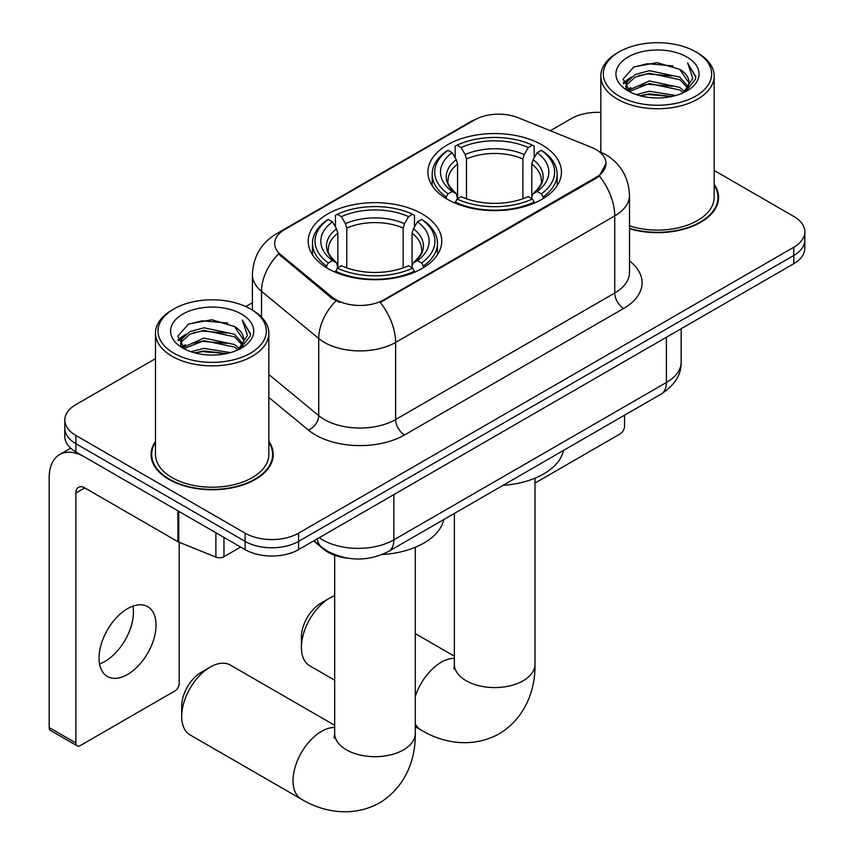 <?xml version="1.0" encoding="UTF-8"?>
<svg xmlns="http://www.w3.org/2000/svg" width="854" height="854" viewBox="0 0 854 854"><rect width="100%" height="100%" fill="white"/><g stroke="black" fill="none" stroke-linecap="round" stroke-linejoin="round"><path stroke-width="1.28" d="M422.175 213.938A66.761 38.547 0 0 0 349.425 205.59A66.761 38.547 0 0 0 308.219 241.191A66.761 38.547 0 0 0 327.765 268.444A66.761 38.547 0 0 0 400.526 276.803A66.761 38.547 0 0 0 441.731 241.191A66.761 38.547 0 0 0 422.175 213.938M541.884 144.828A66.761 38.547 0 0 0 469.134 136.48A66.761 38.547 0 0 0 427.918 172.081A66.761 38.547 0 0 0 447.475 199.334A66.761 38.547 0 0 0 520.225 207.693A66.761 38.547 0 0 0 561.441 172.081A66.761 38.547 0 0 0 541.884 144.828M596.039 149.557A34.011 19.631 0 0 0 591.491 147.358L518.154 117.713A34.011 19.631 0 0 0 474.6 119.912L284.606 229.598A34.011 19.631 0 0 0 274.646 243.486A34.011 19.631 0 0 0 280.795 254.748L332.153 297.096A34.011 19.631 0 0 0 384.054 299.711L596.039 177.333A34.011 19.631 0 0 0 605.998 163.445A34.011 19.631 0 0 0 596.039 149.557M347.631 558.196A37.789 21.82 180 0 1 323.73 549.271L313.61 540.934M155.481 441.337A61.093 35.27 0 0 0 151.073 454.499A61.093 35.27 0 0 0 168.964 479.436A61.093 35.27 0 0 0 235.533 487.079A61.093 35.27 0 0 0 273.248 454.499A61.093 35.27 0 0 0 268.839 441.337M151.702 457.669A61.093 35.27 0 0 0 151.489 458.609M605.998 163.445L599.337 175.945L596.039 178.337L380.233 302.444A44.088 25.449 60 0 1 395.637 342.39A50.386 29.089 180 0 1 324.381 342.39A50.386 29.089 180 0 1 318.734 338.504L261.516 291.331A50.386 29.089 180 0 1 252.4 274.646L252.4 310.087M155.481 358.669L75.889 404.615A37.789 21.82 0 0 0 64.819 420.04L64.819 436.501A37.789 21.82 0 0 0 75.889 451.926L245.119 549.624L245.119 541.393A37.789 21.82 0 0 0 298.558 541.393L793.761 255.495A37.789 21.82 0 0 0 804.831 240.07A37.789 21.82 0 0 1 793.761 255.495L298.558 541.393A37.789 21.82 0 0 1 245.119 541.393L75.889 443.696L245.119 541.393L245.119 533.174A37.789 21.82 0 0 0 298.558 533.174L793.761 247.265A37.789 21.82 0 0 0 804.831 231.84A37.789 21.82 0 0 0 793.761 216.414L714.168 170.458M64.819 428.27A37.789 21.82 0 0 0 75.889 443.696A37.789 21.82 0 0 1 64.819 428.27M339.785 302.444L332.153 298.58L278.511 253.916A44.088 29.484 129.5 0 0 261.516 291.331L261.516 317.047M629.494 228.733A61.093 35.27 0 0 0 718.577 197.381A61.093 35.27 0 0 0 714.168 184.229M600.81 112.386A37.789 21.82 0 0 0 571.102 118.706L550.307 130.715M252.4 302.7L245.749 306.543M64.819 420.04A37.789 21.82 0 0 0 75.889 435.465L245.119 533.174M272.832 458.609A61.093 35.27 0 0 0 272.618 457.669M718.161 201.501A61.093 35.27 0 0 0 717.947 200.562M245.119 549.624A37.789 21.82 0 0 0 298.558 549.624L793.761 263.715A37.789 21.82 0 0 0 804.831 248.29L804.831 231.84M534.988 483.065L620.079 433.928A6.298 3.64 120 0 0 624.541 426.221L624.541 415.193M619.193 96.086A54.165 31.267 0 0 0 695.786 96.086A54.165 31.267 0 0 0 695.786 51.859L697.569 52.884A56.684 32.73 0 0 1 714.168 76.027A56.684 32.73 0 0 1 679.186 106.259A56.684 32.73 0 0 1 617.41 99.171A56.684 32.73 0 0 1 600.81 76.027A56.684 32.73 0 0 1 617.41 52.884L619.193 51.859A54.165 31.267 0 0 0 619.193 96.086M629.494 225.84A56.684 32.73 0 0 0 714.168 197.381L714.168 76.027M629.494 228.328A60.463 34.907 0 0 0 717.947 197.381A60.463 34.907 0 0 0 714.168 185.233M636.273 94.602L649.339 91.261L675.845 95.499M640.02 95.744L649.339 93.823L671.97 96.47M628.16 90.375L649.339 80.97L679.763 87.396L684.652 91.453M629.419 91.474L649.339 83.543L679.763 89.958L683.296 92.67M626.377 88.656L626.003 86.126L627.071 81.824L635.227 74.533L649.339 70.69L679.763 77.106L688.089 86.553M626.099 87.407L627.071 84.397L635.227 77.106L649.339 73.263L679.763 79.678L687.491 87.781M682.976 92.926A31.491 18.18 0 0 0 688.986 82.251A31.491 18.18 0 0 0 679.763 69.398L688.964 82.87M686.883 57.004A41.568 23.997 0 0 0 628.192 56.951A41.568 23.997 0 0 0 627.914 90.834A41.568 23.997 0 0 0 628.096 90.94A41.568 23.997 0 0 0 687.064 90.834A41.568 23.997 0 0 0 686.883 57.004M679.763 69.398L657.132 62.641L633.881 66.911L623.1 79.102L630.252 92.083M685.559 91.677L695.594 78.931L695.796 76.646L687.63 62.993L692.775 78.29L683.307 92.776M697.569 52.884L695.786 51.859A54.165 31.267 0 0 0 619.193 51.859M687.63 62.993L695.786 77.17M633.348 67.188L647.578 63.676L673.091 65.961M623.516 83.735L628.16 80.084M638.386 75.739L647.578 73.956L672.183 75.974M638.386 86.019L647.578 84.236L672.183 86.265M640.276 95.808L647.578 94.527L671.938 96.47M623.249 82.721L630.871 77.298M627.306 89.638L630.871 87.588M301.409 647.332L301.409 637.052A27.712 16.002 -60 0 1 320.997 603.105L329.911 597.971A40.309 23.271 120 0 0 301.409 647.332A40.309 23.271 120 0 0 309.756 665.789L334.672 680.168M446.268 198.63L446.268 196.943L448.062 193.858A59.961 34.619 0 0 1 448.062 150.315L452.182 152.695A54.165 31.267 0 0 0 452.182 191.477L456.26 193.783L457.573 198.651M457.573 196.666L457.573 164.107L456.26 159.709L452.182 152.695M455.182 157.851L455.182 146.194L456.975 145.169A59.961 34.619 0 0 1 532.384 145.169L528.263 147.55A54.165 31.267 0 0 0 461.096 147.55L465.163 154.563L466.476 158.961L466.476 198.779M522.883 198.779L522.883 158.961L524.196 154.563L528.263 147.55M503.006 485.36A69.281 39.999 0 0 0 563.459 450.464M455.182 202.088A62.481 36.071 0 0 0 534.177 202.088L532.384 198.993A59.961 34.619 0 0 1 456.975 198.993L455.182 203.156M534.177 203.156L534.177 202.088M448.062 150.315L446.268 151.339A62.481 36.071 0 0 0 432.199 174.141A62.481 36.071 0 0 0 446.268 196.943M532.384 145.169L534.177 146.194L534.177 157.851M456.975 198.993L461.096 196.612A54.165 31.267 0 0 0 528.263 196.612L532.384 198.993M452.182 191.477L448.062 193.858M461.096 147.55L456.975 145.169M456.26 159.709A48.454 27.968 0 0 0 456.26 193.783L456.484 193.943C449.599 187.282 446.802 182.767 448.072 180.386A46.607 26.912 0 0 1 457.573 164.107M543.08 196.943A62.481 36.071 0 0 0 557.15 174.141A62.481 36.071 0 0 0 543.08 151.339L541.297 150.315A59.961 34.619 0 0 1 541.297 193.858L543.08 196.943L543.08 198.63M541.297 193.858L537.166 191.477A54.165 31.267 0 0 0 537.166 152.695L541.297 150.315M537.166 152.695L533.099 159.709L531.786 164.107L531.786 196.666L533.099 193.783L537.166 191.477M531.786 164.107A46.607 26.912 0 0 1 541.287 180.386C542.557 182.777 539.749 187.293 532.875 193.943L533.099 193.783A48.454 27.968 0 0 0 533.099 159.709M531.786 198.651L531.786 196.666M334.672 595.686A40.309 23.271 120 0 0 329.911 597.971L320.997 603.105M181.699 716.442L181.699 706.162A27.712 16.002 -60 0 1 201.298 672.226L210.201 667.081A40.309 23.271 120 0 0 181.699 716.442A40.309 23.271 120 0 0 190.047 734.899L301.377 799.173A40.309 23.271 -60 0 1 295.206 766.871A40.309 23.271 -60 0 1 321.531 731.355A40.309 23.271 -60 0 1 334.672 727.48M326.57 267.74L326.57 266.053L328.363 262.968A59.961 34.619 0 0 1 328.363 219.425L332.484 221.805A54.165 31.267 0 0 0 332.484 260.587L336.551 262.904L337.864 267.761M337.864 265.775L337.864 233.217L336.551 228.819L332.484 221.805M335.473 226.961L335.473 215.304L337.266 214.279A59.961 34.619 0 0 1 412.685 214.279L408.554 216.66A54.165 31.267 0 0 0 341.386 216.66L345.454 223.673L346.777 228.071L346.777 267.889M403.173 267.889L403.173 228.071L404.486 223.673L408.554 216.66M382.154 554.545A69.281 39.999 0 0 0 443.749 519.574M335.473 271.198A62.481 36.071 0 0 0 414.468 271.198L412.685 268.103A59.961 34.619 0 0 1 337.266 268.103L335.473 272.266M414.468 272.266L414.468 271.198M328.363 219.425L326.57 220.449A62.481 36.071 0 0 0 312.5 243.251A62.481 36.071 0 0 0 326.57 266.053M412.685 214.279L414.468 215.304L414.468 226.961M337.266 268.103L341.386 265.722A54.165 31.267 0 0 0 408.554 265.722L412.685 268.103M332.484 260.587L328.363 262.968M341.386 216.66L337.266 214.279M336.551 228.819A48.454 27.968 0 0 0 336.551 262.904L336.786 263.053C329.9 256.392 327.093 251.877 328.374 249.496A46.607 26.912 0 0 1 337.864 233.217M423.381 266.053A62.481 36.071 0 0 0 437.451 243.251A62.481 36.071 0 0 0 423.381 220.449L421.588 219.425A59.961 34.619 0 0 1 421.588 262.968L423.381 266.053L423.381 267.74M421.588 262.968L417.467 260.587A54.165 31.267 0 0 0 417.467 221.805L421.588 219.425M417.467 221.805L413.4 228.819L412.076 233.217L412.076 265.775L413.4 262.904L417.467 260.587M412.076 233.217A46.607 26.912 0 0 1 421.577 249.496C422.847 251.887 420.04 256.403 413.165 263.053L413.4 262.904A48.454 27.968 0 0 0 413.4 228.819M412.076 267.761L412.076 265.775M334.672 725.302L230.356 665.085A40.309 23.271 120 0 0 210.201 667.081L201.298 672.226M132.925 606.148A40.309 23.271 -60 0 1 104.946 661.434A40.309 23.271 -60 0 1 99.555 663.942M127.545 674.479A40.309 23.271 120 0 0 153.88 638.963A40.309 23.271 120 0 0 147.699 606.66A40.309 23.271 120 0 0 127.545 608.656A40.309 23.271 120 0 0 101.22 644.183A40.309 23.271 120 0 0 107.39 676.475A40.309 23.271 120 0 0 127.545 674.479M223.962 537.412L223.962 556.701L240.657 547.051M177.92 510.831L84.792 457.061A50.386 29.089 -120 0 0 59.609 454.574A50.386 29.089 -120 0 0 49.169 477.632L49.169 727.555L75.889 742.98L75.889 493.057A12.596 7.27 60 0 1 78.493 487.292A12.596 7.27 60 0 1 84.792 487.922L177.92 541.692L177.92 510.831A6.298 3.64 0 0 0 178.764 511.236M75.889 742.98A6.298 3.64 120 0 0 77.191 745.862L50.471 730.437A6.298 3.64 -60 0 1 49.169 727.555M77.191 745.862A6.298 3.64 120 0 0 80.34 745.553L174.75 691.035A6.298 3.64 120 0 0 179.201 683.328L179.201 542.269M223.962 556.701A6.298 3.64 180 0 1 215.891 557.107L178.764 542.098A6.298 3.64 180 0 1 177.92 541.692M173.864 353.193A54.165 31.267 0 0 0 250.457 353.193A54.165 31.267 0 0 0 250.457 308.967L252.24 310.002A56.684 32.73 0 0 1 268.839 333.135A56.684 32.73 0 0 1 233.847 363.366A56.684 32.73 0 0 1 172.081 356.278A56.684 32.73 0 0 1 155.481 333.135A56.684 32.73 0 0 1 172.081 310.002L173.864 308.967A54.165 31.267 0 0 0 173.864 353.193M155.481 333.135L155.481 454.499A56.684 32.73 0 0 0 172.081 477.632A56.684 32.73 0 0 0 233.847 484.73A56.684 32.73 0 0 0 268.839 454.499L268.839 333.135M155.481 442.351A60.463 34.907 0 0 0 151.702 454.499A60.463 34.907 0 0 0 169.412 479.179A60.463 34.907 0 0 0 235.298 486.748A60.463 34.907 0 0 0 272.618 454.499A60.463 34.907 0 0 0 268.839 442.351M190.944 351.72L204.01 348.368L230.505 352.617M194.68 352.851L204.01 350.941L226.63 353.577M182.831 347.482L204.01 338.077L234.423 344.504L239.323 348.56M184.09 348.581L204.01 340.65L234.423 347.076L237.967 349.777M181.048 345.763L180.674 343.233L181.742 338.942L189.898 331.651L204.01 327.797L234.423 334.213L242.749 343.66M180.77 344.514L181.742 341.515L189.898 334.213L204.01 330.37L234.423 336.786L242.162 344.888M237.647 350.044A31.491 18.18 0 0 0 243.646 339.358A31.491 18.18 0 0 0 234.423 326.506L243.636 339.977M241.554 314.112A41.568 23.997 0 0 0 182.863 314.058A41.568 23.997 0 0 0 182.585 347.941A41.568 23.997 0 0 0 182.767 348.048A41.568 23.997 0 0 0 241.735 347.941A41.568 23.997 0 0 0 241.554 314.112M234.423 326.506L211.803 319.748L188.553 324.029L177.771 336.209L184.923 349.19M240.22 348.784L250.265 336.038L250.468 333.754L242.29 320.101L247.446 335.398L237.978 349.894M252.24 310.002L250.457 308.967A54.165 31.267 0 0 0 173.864 308.967M242.29 320.101L250.457 334.277M188.008 324.296L202.249 320.784L227.751 323.068M178.187 340.842L182.831 337.202M193.057 332.846L202.249 331.064L226.844 333.081M193.057 343.137L202.249 341.354L226.844 343.372M194.936 352.926L202.249 351.634L226.598 353.588M177.91 339.839L185.542 334.416M181.966 346.745L185.542 344.696M280.795 254.748L280.795 256.243M332.153 297.096L332.153 298.58M384.054 299.711L384.054 300.725M596.039 177.333L596.039 178.337M323.73 548.738L323.73 549.271M629.494 260.929A62.982 36.359 180 0 1 623.644 308.454L404.54 434.953A12.596 7.27 60 0 1 395.637 419.527L614.741 293.029A50.386 29.089 0 0 0 629.494 272.458L629.494 195.331A50.386 29.089 180 0 1 614.741 215.891A44.088 25.449 -120 0 0 599.337 175.945M404.54 434.953A62.982 36.359 180 0 1 315.478 434.953A62.982 36.359 180 0 1 308.422 430.096L268.839 397.462M335.91 300.918A44.088 29.484 129.5 0 0 318.734 338.504L318.734 415.642A50.386 29.089 0 0 0 324.381 419.527A50.386 29.089 0 0 0 395.637 419.527L395.637 342.39L614.741 215.891L614.741 293.029A12.596 7.27 60 0 0 623.644 308.454M629.494 195.331C628.64 177.205 620.677 163.626 605.614 154.574L599.252 151.478A44.088 20.645 112 0 0 598.654 151.254M280.859 232.171A44.088 25.449 -120 0 0 276.29 233.889C261.217 242.942 253.254 256.531 252.4 274.646M276.29 233.889L470.896 121.535A44.088 25.449 60 0 1 474.237 120.126M298.558 533.174L298.558 549.624M793.761 247.265L793.761 263.715M75.889 435.465L75.889 451.926M268.839 374.5L318.734 415.642A12.596 8.423 -50.5 0 1 308.422 430.096M319.215 537.7A50.386 29.089 0 0 0 322.598 539.856A50.386 29.089 0 0 0 393.854 539.856L666.398 382.507A50.386 29.089 0 0 0 681.15 361.936C681.524 374.436 674.863 385.143 661.177 394.036L388.634 551.385A25.193 14.539 60 0 0 393.854 539.856L393.854 494.605M666.398 337.255L666.398 382.507A25.193 14.539 60 0 1 661.177 394.036M317.176 538.874A25.193 16.845 129.5 0 0 321.563 547.062L313.92 540.753M534.988 478.187L534.988 664.305A40.309 23.271 180 0 1 523.182 680.755A40.309 23.271 180 0 1 466.177 680.755A40.309 23.271 180 0 1 454.371 664.305L453.848 669.056M415.279 696.554A40.309 23.271 -60 0 1 441.24 662.245A40.309 23.271 -60 0 1 454.371 658.37M534.988 664.305C535.522 687.598 526.672 717.189 499.184 733.81C471.056 749.31 441.006 742.19 421.086 730.063A40.309 23.271 -60 0 1 415.279 723.733M522.883 158.961A46.607 26.912 0 0 0 466.476 158.961M524.196 154.563A48.454 27.968 0 0 0 465.163 154.563M415.279 547.297L415.279 733.415A40.309 23.271 180 0 1 403.472 749.865A40.309 23.271 180 0 1 346.468 749.865A40.309 23.271 180 0 1 334.672 733.415L334.138 738.166M403.173 228.071A46.607 26.912 0 0 0 346.777 228.071M404.486 223.673A48.454 27.968 0 0 0 345.454 223.673M75.889 493.057L84.792 487.922M178.764 511.322L178.764 542.098M215.891 557.107L215.891 532.757M470.896 121.535L478.977 117.777M599.252 151.478L598.579 151.211M388.634 551.385C368.362 561.569 348.09 561.569 327.819 551.385L321.563 547.062M681.15 361.936L681.15 328.737M717.947 202.441L717.947 197.381M626.003 88.218L626.003 86.126M600.81 152.14L600.81 76.027M421.086 730.063L415.279 726.711M432.199 185.67L432.199 174.141M557.15 185.67L557.15 174.141M454.371 656.192L415.279 633.625M454.371 513.435L454.371 664.305M415.279 733.415C415.823 756.708 406.963 786.299 379.475 802.92C351.346 818.42 321.296 811.3 301.377 799.173M312.5 254.78L312.5 243.251M437.451 254.78L437.451 243.251M334.672 555.271L334.672 733.415M59.609 454.574L70.69 448.169M272.618 459.548L272.618 454.499M180.674 345.326L180.674 343.233M151.702 459.548L151.702 454.499"/></g></svg>
